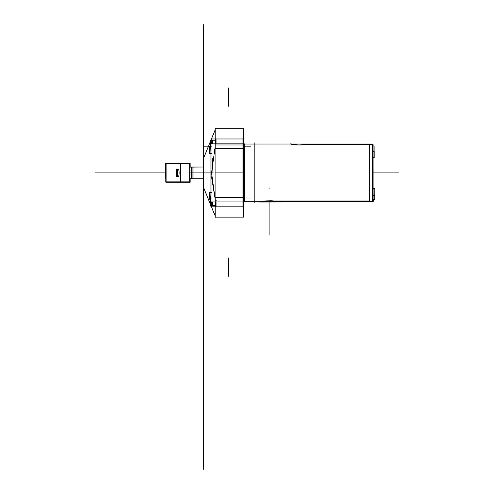 <?xml version="1.0" encoding="UTF-8"?>
<svg xmlns="http://www.w3.org/2000/svg" width="494" height="494" viewBox="0 0 494 494"><rect width="100%" height="100%" fill="white"/><g stroke="black" fill="none" stroke-linecap="round" stroke-linejoin="round"><path stroke-width="0.74" d="M190.165 178.711L190.165 182.224L180.069 182.224L180.069 163.576L190.165 163.576L190.165 167.089M165.823 182.224L165.632 163.576L165.823 182.224L180.538 182.224L180.538 163.576L165.823 163.576M189.69 182.224L189.69 163.576M165.632 181.86L190.165 181.86M180.261 163.94L180.261 181.86M177.747 169.782C176.759 171.863 176.759 173.937 177.747 176.018C176.759 173.937 176.759 171.863 177.747 169.782C176.759 171.863 176.759 173.937 177.747 176.018C176.759 173.937 176.759 171.863 177.747 169.782C176.759 171.863 176.759 173.937 177.747 176.018M166.108 163.576L166.108 182.224M191.141 167.034L189.881 167.108L191.141 167.015L191.141 178.785L189.881 178.692L189.881 167.108L203.127 167.028M190.165 163.94L165.632 163.94M189.881 182.224L189.881 163.576M189.924 169.695L189.949 176.105M176.735 169.701L176.735 176.099M189.881 169.034L189.924 176.766M177.747 169.034L177.747 176.766M176.525 176.759L176.525 169.041M203.374 158.179L203.374 187.621C203.374 197.112 203.374 197.112 203.374 187.621C203.374 197.112 203.374 197.112 203.374 187.621M372.723 146.255L372.723 199.52M215.094 148.478L243.548 148.478L243.548 128.675L243.548 148.478L243.548 128.675L215.094 128.675L243.548 128.675L215.094 128.675L215.094 148.478L243.548 148.478L215.094 148.478L215.094 128.675L215.094 148.478M215.094 217.125L215.094 197.322L243.548 197.322L243.548 217.125L243.548 197.322L215.094 197.322L243.548 197.322L243.548 217.125L215.094 217.125L215.094 197.322L215.094 217.125L243.548 217.125L215.637 217.125M215.125 200.823L216.915 200.823M216.915 201.941L216.915 206.819M216.915 138.981L216.915 143.859M216.915 144.977L215.125 144.977M244.746 144.063L372.402 144.007L372.402 201.793L369.895 201.737M244.746 201.737L369.691 201.737M242.999 137.628L242.999 208.172M210.561 204.621L203.127 186.423L203.127 159.352L210.561 141.179M210.957 140.222L215.094 130.101M210.957 205.578L215.094 215.699M215.884 128.162L215.884 217.638M203.139 186.485L203.584 187.572L203.818 184.583M203.818 161.217L203.584 158.228L203.139 159.315M215.637 138.981L215.637 143.859L215.637 138.981M215.094 198.644L211.586 172.906L215.094 147.156L211.586 172.906L215.094 198.644L211.586 172.906L215.094 147.156L211.586 172.906L215.094 198.644L211.747 178.038L212.815 158.21M215.637 201.941L215.637 206.819L215.637 201.941M211.432 206.819L215.094 215.785L211.432 206.819M210.561 204.683L203.374 187.053L210.561 204.683L203.374 187.053L203.374 248.05L203.374 201.28C203.374 222.207 203.374 222.207 203.374 201.28L203.374 187.053L210.561 204.683L203.127 186.448L210.561 204.683M203.374 172.61L203.374 99.306C203.374 91.248 203.374 91.248 203.374 99.306L203.374 172.61L203.374 99.306C203.374 91.248 203.374 91.248 203.374 99.306L203.374 70.062C203.374 61.849 203.374 61.849 203.374 70.062L203.374 172.61L203.374 70.062C203.374 61.849 203.374 61.849 203.374 70.062L203.374 172.9L203.374 24.7L203.374 172.9L203.374 24.7L203.374 172.61L203.374 24.7L203.374 172.61L203.374 24.7L203.374 172.61L203.374 70.062L203.374 172.61L203.374 74.125L203.374 171.869L203.374 74.125L203.374 158.747L210.561 141.117L203.374 158.747L203.374 147.28L203.374 198.495L203.374 138.604L203.374 201.28C203.374 222.207 203.374 222.207 203.374 201.28L203.374 138.604L203.374 158.747L210.561 141.117L203.374 158.747L203.374 70.062L203.374 172.61L203.374 24.7L203.374 469.3L203.374 187.053M210.932 140.222L215.094 130.015L210.932 140.222M203.553 184.602L203.763 182.317C203.559 180.761 203.491 181.52 203.553 184.602M203.553 161.198C203.491 164.28 203.559 165.039 203.763 163.483L203.553 161.198M243.628 143.859L210.963 143.859L210.963 201.941L243.628 201.941L243.628 143.859M215.884 144.977L242.999 144.977L215.884 144.977M243.628 206.819L210.802 206.819M243.628 138.981L210.802 138.981M215.094 205.578L210.561 205.578L210.561 198.532L210.963 198.532M212.377 201.941L212.377 205.578L211.204 205.578L211.29 201.941M209.629 192.327L209.629 199.366L210.963 199.366M211.444 198.952L210.358 198.952C209.827 190.388 209.641 190.388 209.808 198.952M209.808 192.327L211.444 192.327M209.629 153.473L209.629 146.434L210.963 146.434M209.808 146.848C209.641 155.412 209.827 155.412 210.358 146.848L211.444 146.848M215.094 140.222L210.561 140.222L210.561 147.268L210.963 147.268M211.29 143.859L211.204 140.222L212.377 140.222L212.377 143.859M373.112 194.976L374.785 194.976L373.112 194.976M373.112 188.844L374.909 188.844M373.112 188.554L374.785 188.554L374.785 195.266L373.112 195.266M373.643 199.842L374.699 199.842L374.699 194.685M369.691 144.007L369.691 201.941L369.691 144.007M243.548 202.058A1.463 1.457 0 0 1 244.746 201.768L244.746 144.032A1.463 1.457 0 0 1 243.548 143.742M244.746 143.976L243.548 143.686A1.463 1.463 0 0 0 244.462 144.007A1.463 1.463 0 0 1 243.548 143.686A1.463 1.463 0 0 0 244.462 144.007A1.463 1.463 0 0 1 243.548 143.686A1.463 1.463 0 0 0 244.462 144.007L244.462 201.793A1.463 1.463 0 0 0 243.548 202.114A1.463 1.463 0 0 1 244.462 201.793L244.462 144.007L244.462 201.793A1.463 1.463 0 0 0 243.548 202.114A1.463 1.463 0 0 1 244.462 201.793L244.462 144.007M275.288 201.28C270.008 199.829 260.776 201.929 261.406 202.021L369.691 201.793L262.215 201.793M261.406 202.021L244.746 201.793L261.635 201.793C263.117 200.885 267.439 200.62 274.602 200.996C267.439 200.62 263.117 200.885 261.635 201.793L244.746 201.793L261.635 201.793C263.117 200.885 267.439 200.62 274.602 200.996C267.439 200.62 263.117 200.885 261.635 201.793L244.746 201.793M373.643 199.372L373.643 201.175L373.643 199.372M272.052 201.175L373.643 201.175M369.691 200.996L274.602 200.996L369.691 200.996M373.112 145.94L374.119 145.94L374.119 151.584M373.112 151.294L374.199 151.294M373.112 151.003L374.199 151.003L374.199 157.481L373.112 157.481M373.112 157.191L374.322 157.191M290.775 143.779L290.775 143.779C290.132 143.871 299.37 145.921 304.514 144.489M303.81 144.773C296.764 145.15 292.497 144.89 290.997 144.007L244.746 144.007L290.997 144.007C292.497 144.89 296.764 145.15 303.81 144.773C296.764 145.15 292.497 144.89 290.997 144.007L372.402 144.007L290.997 144.007C292.497 144.89 296.764 145.15 303.81 144.773L369.691 144.773L303.81 144.773M291.59 144.007L291.151 143.89M373.063 146.409L373.063 144.594L301.84 144.594M189.881 167.12L203.127 167.015M189.881 178.68L191.715 178.791L191.715 166.997M191.141 178.766L203.127 178.772M191.184 178.785L192.95 178.785L191.184 178.785M192.95 167.015L191.184 167.015L192.95 167.015L192.95 178.785M191.715 178.803L203.664 178.785L191.141 178.785L191.425 167.015L191.425 178.785L191.425 167.015L191.425 178.785L203.127 178.785M165.823 171.128L165.823 168.923M165.823 176.877L165.823 174.672M165.823 175.104L165.823 170.696M373.075 144.903L373.112 174.66L372.402 174.66M373.075 172.9L373.075 144.903L373.075 172.9L372.402 172.9L373.075 172.9L373.075 200.897L373.075 172.9M373.112 200.897L373.112 171.14L372.402 171.14M254.793 142.815L254.793 202.985M203.374 181.841L203.374 193.395L203.374 181.841M203.374 240.689C203.374 244.826 203.374 244.826 203.374 240.689C203.374 236.552 203.374 236.552 203.374 240.689C203.374 244.826 203.374 244.826 203.374 240.689C203.374 236.552 203.374 236.552 203.374 240.689M203.374 153.183L203.374 171.109L203.374 153.183M203.374 174.036L203.374 322.236L203.374 174.036M95.212 172.9L142.383 172.9L95.212 172.9M166.108 172.9L142.519 172.9L166.108 172.9M189.924 172.9L213.278 172.9L189.924 172.9M177.982 176.766C179.532 176.908 179.532 168.892 177.982 169.034C179.532 168.892 179.532 176.908 177.982 176.766M177.747 169.109L177.309 169.695L177.747 169.109M177.309 176.105L177.747 176.691L177.309 176.105M214.637 205.578L215.094 205.232M215.094 140.568L214.637 140.222M369.895 200.996L369.895 144.773M203.374 151.294L203.374 157.191L203.374 151.294M215.094 172.9L243.548 172.9M203.374 214.13L203.374 205.133L203.374 214.13M203.374 362.33L203.374 279.87L203.374 362.33M203.374 340.039C203.374 328.825 203.374 328.825 203.374 340.039C203.374 351.253 203.374 351.253 203.374 340.039C203.374 328.825 203.374 328.825 203.374 340.039C203.374 351.253 203.374 351.253 203.374 340.039M203.374 302.161C203.374 313.375 203.374 313.375 203.374 302.161C203.374 290.947 203.374 290.947 203.374 302.161C203.374 313.375 203.374 313.375 203.374 302.161C203.374 290.947 203.374 290.947 203.374 302.161M203.374 428.07L203.374 437.067L203.374 428.07M369.839 201.793L372.402 201.793L369.839 201.793M203.374 24.7L203.374 173.19M203.374 202.96L203.374 194.945L203.374 202.96M203.374 150.855L203.374 142.84L203.374 150.855M203.374 35.611L203.374 161.791L203.374 35.611M203.374 215.248L203.374 203.12L203.374 215.248M203.374 278.752L203.374 290.88L203.374 278.752M203.374 142.68L203.374 128.662L203.374 142.68M203.374 54.92L203.374 68.969L203.374 54.92M203.374 160.636C203.374 165.916 203.374 165.916 203.374 160.636L203.374 133.275L203.374 160.636C203.374 165.916 203.374 165.916 203.374 160.636L203.374 133.275L203.374 160.636M209.629 198.952L210.561 198.952M243.628 198.952L250.544 198.952L243.628 198.952M209.629 146.848L210.561 146.848M243.628 146.848L250.544 146.848L243.628 146.848M203.374 172.9L203.374 321.1M203.374 146.848L208.227 146.848L203.374 146.848M228.284 257.905L228.284 276.337L228.284 257.905M228.284 87.895L228.284 106.327L228.284 87.895M398.788 172.9L373.112 172.9L398.788 172.9M203.374 238.621L203.374 107.389L203.374 238.621M203.374 255.713L203.374 386.611L203.374 255.713M269.885 187.948L269.885 188.554M269.885 200.774L269.885 235.119M244.746 201.818A1.463 1.463 0 0 0 243.548 202.114A1.463 1.463 0 0 1 244.462 201.793M203.374 173.431L203.374 321.631L203.374 173.431M160.674 172.9L131.917 172.9L160.674 172.9M164.829 172.9L165.805 172.9L164.829 172.9M244.746 144.007L290.997 144.007M203.127 159.352L210.561 141.117L203.127 159.352M209.808 153.473L211.444 153.473M191.141 167.015L203.664 167.015L191.141 167.015"/></g></svg>

